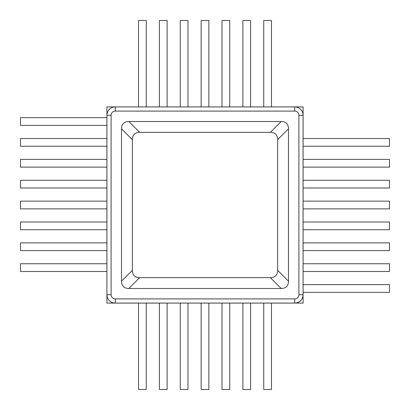<?xml version="1.0" encoding="UTF-8"?>
<svg xmlns="http://www.w3.org/2000/svg" width="410" height="410" viewBox="0 0 410 410"><rect width="100%" height="100%" fill="white"/><g stroke="black" fill="none" stroke-linecap="round" stroke-linejoin="round"><path stroke-width="0.61" d="M294.723 111.1L294.723 106.928A8.349 8.349 0 0 1 303.072 115.277L303.072 294.723A8.349 8.349 0 0 1 294.723 303.072L115.277 303.072A8.349 8.349 0 0 1 106.928 294.723L106.928 115.277A8.349 8.349 0 0 1 115.277 106.928L294.723 106.928A8.349 8.349 0 0 1 303.072 115.277L298.9 115.277L298.9 294.723A4.172 4.172 0 0 1 294.723 298.9L115.277 298.9A4.172 4.172 0 0 1 111.1 294.723L111.1 115.277A4.172 4.172 0 0 1 115.277 111.1L294.723 111.1A4.172 4.172 0 0 1 298.9 115.277M270.333 132.358L139.666 132.358C134.89 132.456 132.456 134.89 132.358 139.666L132.358 270.333C132.456 275.11 134.89 277.544 139.666 277.642L270.333 277.642C275.11 277.544 277.544 275.11 277.642 270.333L277.642 139.666C277.544 134.89 275.11 132.456 270.333 132.358L281.178 121.514L128.822 121.514L139.666 132.358M132.358 139.666L121.514 128.822L121.514 281.178L132.358 270.333M121.514 128.822C121.606 124.045 124.045 121.606 128.822 121.514M281.178 121.514C285.954 121.606 288.394 124.045 288.486 128.822L277.642 139.666M277.642 270.333L288.486 281.178L288.486 128.822M288.486 281.178C288.394 285.954 285.954 288.394 281.178 288.486L270.333 277.642M139.666 277.642L128.822 288.486L281.178 288.486M128.822 288.486C124.045 288.394 121.606 285.954 121.514 281.178M303.092 303.092L303.092 106.907L106.907 106.907L106.907 303.092L303.092 303.092M208.859 106.907L208.859 20.5L201.141 20.5L201.141 106.907M187.99 106.907L187.99 20.5L180.267 20.5L180.267 106.907M167.121 106.907L167.121 20.5L159.398 20.5L159.398 106.907M146.247 106.907L146.247 20.5L138.524 20.5L138.524 106.907M229.733 106.907L229.733 20.5L222.01 20.5L222.01 106.907M250.602 106.907L250.602 20.5L242.879 20.5L242.879 106.907M271.476 106.907L271.476 20.5L263.753 20.5L263.753 106.907M208.859 303.092L208.859 389.5L201.141 389.5L201.141 303.092M187.99 303.092L187.99 389.5L180.267 389.5L180.267 303.092M167.121 303.092L167.121 389.5L159.398 389.5L159.398 303.092M146.247 303.092L146.247 389.5L138.524 389.5L138.524 303.092M229.733 303.092L229.733 389.5L222.01 389.5L222.01 303.092M250.602 303.092L250.602 389.5L242.879 389.5L242.879 303.092M271.476 303.092L271.476 389.5L263.753 389.5L263.753 303.092M106.907 201.141L20.5 201.141L20.5 208.859L106.907 208.859M106.907 180.267L20.5 180.267L20.5 187.99L106.907 187.99M106.907 159.398L20.5 159.398L20.5 167.121L106.907 167.121M106.907 138.524L20.5 138.524L20.5 146.247L106.907 146.247M106.907 222.01L20.5 222.01L20.5 229.733L106.907 229.733M106.907 242.879L20.5 242.879L20.5 250.602L106.907 250.602M106.907 263.753L20.5 263.753L20.5 271.476L106.907 271.476M303.092 201.141L389.5 201.141L389.5 208.859L303.092 208.859M303.092 180.267L389.5 180.267L389.5 187.99L303.092 187.99M303.092 159.398L389.5 159.398L389.5 167.121L303.092 167.121M303.092 138.524L389.5 138.524L389.5 146.247L303.092 146.247M303.092 222.01L389.5 222.01L389.5 229.733L303.092 229.733M303.092 242.879L389.5 242.879L389.5 250.602L303.092 250.602M303.092 263.753L389.5 263.753L389.5 271.476L303.092 271.476M303.092 284.622L389.5 284.622L389.5 292.345L303.092 292.345M106.907 125.378L20.5 125.378L20.5 117.655L106.907 117.655M115.277 298.9L115.277 303.072A8.349 8.349 0 0 1 106.928 294.723L111.1 294.723M111.1 115.277L106.928 115.277A8.349 8.349 0 0 1 115.277 106.928L115.277 111.1M298.9 294.723L303.072 294.723A8.349 8.349 0 0 1 294.723 303.072L294.723 298.9"/></g></svg>

